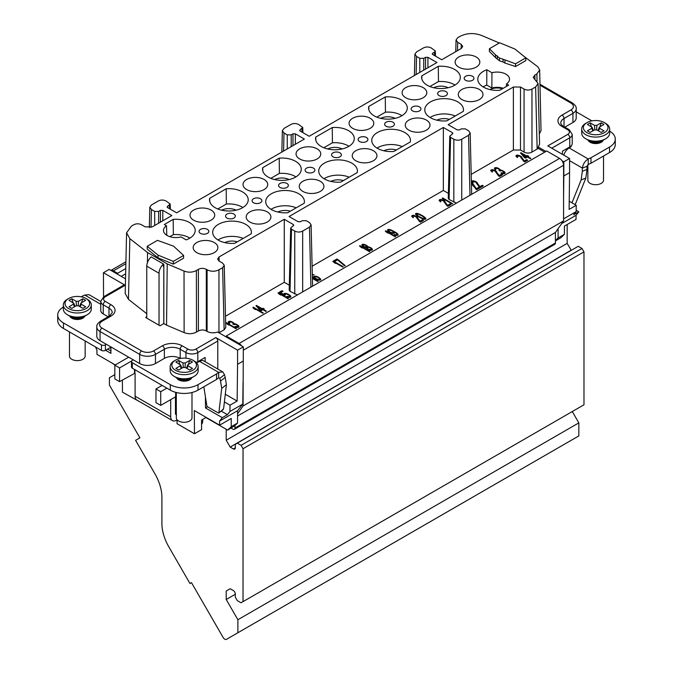 <?xml version="1.0" encoding="UTF-8"?>
<svg xmlns="http://www.w3.org/2000/svg" width="673" height="673" viewBox="0 0 673 673"><rect width="100%" height="100%" fill="white"/><g stroke="black" fill="none" stroke-linecap="round" stroke-linejoin="round"><path stroke-width="1.01" d="M254.537 308.495L262.748 313.231L263.244 312.945L253.351 307.233L252.855 307.519L253.83 308.655L255.521 309.63L254.537 308.495L254.537 309.067M218.961 269.789L218.961 332.782L224.126 329.82L225.758 327.49L224.26 265.347L222.62 267.677L218.961 269.789C215.007 271.732 211.044 271.732 207.091 269.789L206.317 269.343C203.675 268.031 201.042 268.031 198.4 269.343L196.381 270.512C192.503 272.506 188.381 272.683 184.023 271.051L167.224 263.909L147.555 252.552L147.421 262.63M225.489 316.243L284.275 282.298L289.314 285.209M520.498 87.019L524.065 89.072C526.698 90.384 529.34 90.384 531.973 89.072L535.632 86.96L538.089 83.469L539.561 144.207L538.173 146.983L538.19 148.363L531.973 152.081C529.34 153.394 526.698 153.394 524.065 152.081L520.498 150.029L520.498 87.019L513.381 87.019L448.159 124.673L457.186 129.881L459.558 129.881L461.333 128.854L465.295 128.854L468.543 130.722L470.175 132.968L468.543 135.298L461.745 139.218C459.104 140.531 456.471 140.531 453.829 139.218L450.582 137.342L449.766 136.182L452.365 134.028L452.365 132.657L443.347 127.449L289.087 216.513L298.114 221.72L300.486 221.72L302.27 220.694L306.223 220.694L309.471 222.561L311.111 224.807L309.471 227.138L302.673 231.058C300.04 232.37 297.399 232.37 294.757 231.058L291.518 229.182L290.694 228.021L289.197 290.156L290.013 291.325L297.382 294.934M312.112 266.23L443.347 190.459L448.386 193.37M449.766 136.182L448.26 198.316L449.084 199.486L456.454 203.095M471.184 174.391L513.381 150.029L520.498 150.029M538.19 148.363L544.726 152.132M236.425 328.424L226.532 322.72L226.044 323.006L228.702 325.109L227.726 323.974L235.937 328.71L236.425 328.424M238.755 325.867L235.971 324.075L234.347 323.797L231.47 321.568L229.552 321.223L228.231 321.98L229.594 323.629L229.569 322.182L231.184 321.972L233.077 323.065L232.934 324.125L233.775 324.613L235.483 324.361L237.325 325.236L237.762 326.439L235.18 326.472L234.768 326.708L235.483 327.028L238.242 327.381L239.016 326.691L238.755 325.867L238.755 326.784L237.964 326.085L237.611 327.44M255.984 305.71L260.956 310.867L262.933 309.723L265.877 311.422L266.373 311.136L263.429 309.437L264.253 308.957L262.992 308.234L262.167 308.705L256.48 305.424L255.984 305.71M288.414 298.417L278.521 292.705L278.025 292.991L280.691 295.094L279.707 293.958L287.918 298.703L288.414 298.417M285.226 295.153L285.049 294.286L286.084 293.924L288.683 294.858L289.752 296.423L286.547 296.574L288.641 297.306L290.803 297.037L290.786 296.07L287.245 293.739L284.486 293.386L284.014 294.639L280.641 292.696L283.039 291.308L281.979 290.702L279.177 292.326L284.654 295.481L285.226 295.153M312.407 278.471L317.681 281.516L318.178 281.23L312.39 277.89M312.373 277.066L318.489 280.077L320.155 280.086L320.769 279.488L319.069 277.554L316.798 276.435L314.249 276.208L313.635 276.805L313.988 277.57L312.356 276.536M312.314 274.744L314.064 274.853L312.306 274.214M343.23 266.769L333.337 261.057L332.841 261.343L335.507 263.446L334.523 262.31L342.734 267.055L343.23 266.769M338.014 259.568L336.963 258.962L333.993 260.678L335.053 261.284L337.518 259.854L344.711 265.911L345.207 265.625L338.014 259.568L338.014 260.274M369.914 251.357L360.021 245.653L359.525 245.939L362.192 248.043L361.208 246.907L369.418 251.643L369.914 251.357M366.179 247.681L367.416 249.161L369.267 250.036L371.185 250.381L372.506 249.624L371.016 247.807L367.828 246.73L364.875 244.551L362.326 244.316L362.015 245.468L363.916 247.041L366.179 247.681M395.665 236.492L385.772 230.78L385.284 231.066L387.942 233.178L386.967 232.042L395.169 236.778L395.665 236.492M394.176 234.675L395.976 235.34L397.979 235.163L397.962 234.196L396.473 232.866L390.836 229.804L387.673 229.686L387.69 230.646L390.012 232.463L393.36 233.447L394.395 233.094L394.252 231.966L396.405 233.396L397.045 234.238L396.515 234.793L394.176 234.675M419.464 221.535L420.516 222.149L423.485 220.433L422.434 219.827L420.12 221.156L416.326 216.302L413.062 215.267L411.657 216.083L413.02 217.724L413.432 217.488L412.793 216.639L413.323 216.092L415.83 216.588L419.464 221.535M418.253 216.647L422.997 219.011L424.924 219.356L425.908 218.784L423.115 216.025L418.362 213.669L416.444 213.316L415.451 213.888L418.253 216.647M446.897 205.694L447.949 206.308L450.918 204.592L449.867 203.986L447.562 205.315L443.768 200.461L440.495 199.427L439.099 200.243L440.462 201.883L440.874 201.648L440.226 200.798L440.765 200.251L443.271 200.747L446.897 205.694M452.567 203.641L442.674 197.929L442.186 198.215L444.845 200.318L443.869 199.183L452.071 203.927L452.567 203.641M471.411 183.838L476.703 189.71L479.664 187.994L478.612 187.388L476.307 188.718L473.742 184.856L471.394 183.292M479.277 187.01L480.329 187.616L483.298 185.899L482.247 185.294L479.933 186.623L476.139 181.769L472.875 180.743L471.47 181.55L472.833 183.191L473.245 182.955L472.606 182.105L473.136 181.559L475.643 182.055L479.277 187.01M498.542 175.88L499.593 176.494L502.563 174.778L501.511 174.172L499.198 175.502L495.404 170.648L492.14 169.613L490.735 170.429L492.098 172.069L492.51 171.834L491.87 170.984L492.4 170.437L494.907 170.934L498.542 175.88M504.885 172.221L502.108 170.42L500.476 170.151L497.599 167.922L495.681 167.569L494.361 168.334L495.723 169.975L495.698 168.536L497.322 168.326L499.215 169.419L499.063 170.479L499.904 170.959L501.612 170.706L503.463 171.581L503.9 172.793L501.318 172.826L500.905 173.062L501.621 173.382L504.371 173.735L505.154 173.037L504.885 172.221L504.885 173.129L504.102 172.431L503.74 173.794M523.72 161.343L524.772 161.957L527.741 160.241L526.69 159.636L524.376 160.965L520.582 156.111L517.318 155.076L515.913 155.884L517.276 157.532L517.688 157.297L517.049 156.447L517.579 155.9L520.086 156.397L523.72 161.343M520.49 153.007L525.453 158.155L527.43 157.019L530.374 158.719L530.871 158.433L527.926 156.733L528.751 156.254L527.489 155.522L526.665 156.001L520.978 152.721L520.49 153.007M260.266 309.799L257.675 306.686L261.671 308.991L260.266 309.799L260.266 310.472M317.101 276.99L318.994 278.084L319.599 279.194L317.892 279.446L315.2 278.084L314.771 277.36L315.385 276.763L317.101 276.99M370.84 249.607L368.459 249.288L367.138 247.857L368.131 247.285L370.604 248.051L371.286 249.111L370.84 250.339M363.378 244.922L365.675 245.3L366.751 246.873L364.118 246.688L362.932 245.426L363.378 244.922M392.275 230.915L393.461 232.177L392.393 232.791L390.214 232.109L388.607 230.603L389.675 229.989L392.275 230.915M418.875 216.529L416.587 214.451L418.076 214.073L422.493 216.142L424.781 218.229L423.283 218.599L418.875 216.529L418.875 217.009M524.763 157.095L522.172 153.974L526.168 156.287L524.763 157.095L524.763 157.76M231.117 428.137L232.942 429.189A2.801 1.615 -120 0 0 234.339 429.324L554.855 244.282A2.801 1.615 -120 0 0 555.435 242.995L555.435 232.463L563.57 220.904L563.57 165.28A5.611 3.239 -120 0 0 562.014 160.746A5.611 3.239 -120 0 0 559.6 158.407L546.728 150.979L226.212 336.029L226.212 336.971L217.657 332.033C213.879 333.261 210.355 333.059 207.091 331.41L206.317 330.965L206.317 269.343M125.767 268.561L117.565 273.297L117.565 274.239L125.531 278.841M226.212 336.971L243.315 346.839L237.577 350.153L215.814 337.585L195.826 349.127A5.594 3.23 180 0 1 187.918 349.127L182.181 345.813A13.99 8.076 0 0 0 162.395 345.813L153.486 350.953A8.396 4.846 180 0 1 141.616 350.953L102.052 328.104A8.396 4.846 180 0 1 102.052 321.257L110.952 316.117A13.99 8.076 0 0 0 110.952 304.692L105.215 301.378A5.594 3.23 180 0 1 105.215 296.81A2.801 1.615 60 0 0 103.81 296.675L123.798 285.133A2.801 1.615 -120 0 1 125.195 285.276L103.432 272.708L109.169 269.393L117.565 274.239M234.339 429.324A2.801 1.615 -120 0 0 234.919 428.045L234.919 425.588L237.577 423.031L237.577 413.744L243.054 405.954L243.315 346.839M117.565 273.297L113.401 270.891A5.611 3.239 -120 0 0 110.986 270.445M241.498 345.787A5.611 3.239 -120 0 0 239.083 343.457L226.212 336.029M243.054 382.55L242.785 404.078L237.577 410.698L237.577 413.744M234.919 425.588L227.684 430.114L205.921 417.546L201.564 420.061L201.564 429.66L194.48 433.749L194.304 410.547L219.625 425.168L231.243 418.463L231.243 426.69L237.577 423.031M226.212 429.265L226.212 440.226L230.166 447.082L233.329 448.908A2.801 1.615 -120 0 0 234.734 449.051A2.801 1.615 -120 0 0 235.314 447.772L235.314 444.298L237.3 443.154L241.069 445.324L243.029 448.723L243.029 601.637L241.052 602.781L237.291 600.61L235.314 597.178L235.314 593.981A2.801 1.615 -120 0 0 233.329 590.558L230.166 588.732L226.212 591.012L226.212 599.508L237.88 619.732L237.88 632.755L226.456 639.35A3.357 1.935 60 0 1 223.091 637.407L191.477 582.65L189.979 583.516L168.864 546.939A33.574 19.382 60 0 1 161.907 523.535L161.907 497.254A33.574 19.382 -120 0 0 154.95 473.859L135.601 440.335L139.9 437.854L109.43 385.091L109.43 377.746L114.822 374.634M147.555 252.552L129.839 238.654L126.574 232.791L125.203 293.495L128.467 299.367L146.764 313.719M167.224 263.909L166.551 325.135L163.833 323.57L160.014 325.782L145.654 317.488L146.764 316.848M166.551 325.135L184.124 332.605C188.482 334.245 192.604 334.06 196.491 332.067L196.381 270.512M198.4 269.343L198.4 330.965L196.491 332.067M198.4 330.965C201.042 329.652 203.675 329.652 206.317 330.965M237.577 350.153L237.577 364.32L243.315 361.006M237.577 364.32L237.132 401.074L230.006 405.18L229.93 411.497L242.785 404.078M207.57 406.77L205.509 407.964L222.275 417.639L219.6 421.079L237.577 410.698M222.275 417.639L227.432 414.669L221.232 411.085M229.93 411.497L227.432 414.669M219.625 425.168L219.6 421.079M231.243 426.69L227.684 430.114M115.024 365.069L111.945 362.999M115.276 364.926L96.962 354.351L96.929 350.254L95.558 346.974M103.549 296.827L103.432 272.708M217.791 369.023L217.791 341.018A2.801 1.615 -120 0 0 215.814 337.585M205.509 407.964L205.425 396.809M205.164 361.729L205.13 357.464L197.803 361.695A8.396 4.846 0 0 1 196.137 362.436M225.287 394.235L237.132 401.074M230.006 405.18L224.395 401.941M224.513 374.701L219.827 378.31A33.574 15.916 -127.6 0 0 220.551 381.036L221.703 388.338L218.876 412.759L223.293 409.361L222.527 409.605L223.293 409.361L223.73 407.687L226.389 384.729L225.236 377.427A33.574 15.916 52.4 0 1 224.513 374.701L222.78 371.9L218.658 372.362A33.574 19.382 0 0 0 216.571 373.936L198.005 384.653A19.584 11.306 180 0 1 170.303 384.653L132.32 362.722A2.801 1.615 180 0 1 131.496 361.578A2.801 1.615 180 0 1 132.32 360.434L133.304 359.862L100.067 340.673A11.189 6.461 180 0 1 96.794 336.105L96.794 326.969A11.189 6.461 180 0 0 100.067 331.537L100.067 340.673M177.041 419.666L177.066 423.696L194.48 433.749M196.297 362.596A5.039 2.911 0 0 0 198.796 361.805L199.587 361.351A8.396 4.846 120 0 1 203.784 360.93L222.78 371.9M153.486 350.953A2.801 1.615 60 0 1 155.471 354.377L155.471 363.521A11.189 6.461 180 0 1 139.639 363.521L133.304 359.862M155.471 363.521L164.372 358.381A11.189 6.461 180 0 1 180.196 358.381L180.356 358.473M191.797 377.662A7.832 4.526 180 0 1 186.328 381.002A7.832 4.526 180 0 1 178.614 379.85A7.832 4.526 180 0 1 176.519 377.662M63.329 307.056A19.584 11.306 180 0 0 57.727 314.972A19.584 11.306 180 0 0 63.464 322.964L101.455 344.896A2.801 1.615 180 0 0 105.409 344.896L106.401 344.332M100.773 304.297L84.756 295.052A33.574 19.382 0 0 1 82.03 296.263L81.113 296.785M103.238 313.946A8.396 4.846 180 0 1 100.773 310.514L100.773 301.378A8.396 4.846 180 0 0 103.238 304.802L103.238 313.946L108.151 316.781M84.958 315.974A7.832 4.526 180 0 1 79.49 319.322A7.832 4.526 180 0 1 71.775 318.169A7.832 4.526 180 0 1 69.681 315.974M57.727 314.972L57.727 320.457A19.584 11.306 0 0 0 63.464 328.449L101.455 350.381A2.801 1.615 0 0 0 105.409 350.381L111.146 347.066M84.756 295.052L89.029 294.681L100.773 301.462M110.894 347.218L110.936 353.359L105.594 350.28M122.368 380.018L122.461 392.174L139.866 401.806M110.919 350.768A1.119 0.53 52.4 0 1 110.397 350.683L107.646 349.094M110.591 347.394L110.91 349.38M163.833 323.57L163.833 264.733L163.657 264.11L162.757 264.716A8.396 4.846 -60 0 0 159.03 273.238L159.03 325.21M170.698 399.636L170.698 416.764A8.396 4.846 -60 0 0 172.439 420.608A8.396 4.846 -60 0 0 176.124 420.465L177.041 420.028M172.439 420.608L136.829 400.048A8.396 4.846 120 0 1 135.088 396.204L135.088 373.128L119.575 381.633L114.822 378.891L114.822 365.187L128.678 357.186M146.764 318.127L146.764 266.155A8.396 4.846 120 0 1 150.491 257.633L151.063 256.842L163.657 264.11M162.757 264.716L163.833 267.206M562.418 154.353L562.443 151.173L569.762 146.941A8.396 4.846 0 0 0 571.436 145.57A8.396 4.846 180 0 0 572.227 143.517L572.227 134.381A8.396 4.846 180 0 1 569.762 137.805L551.759 148.203M564.849 127.163L572.933 122.503L572.933 113.358A2.801 1.615 -120 0 0 570.948 109.935A8.396 4.846 180 0 0 570.948 103.078L539.998 85.21M570.948 103.078A2.801 1.615 -60 0 1 572.353 102.944C575.264 105.038 576.542 106.982 576.206 108.79L576.206 117.926A11.189 6.461 180 0 1 572.933 122.503M591.887 120.879L576.206 111.827M609.671 131.151A19.584 11.306 180 0 1 615.273 139.059A19.584 11.306 180 0 1 609.536 147.059L590.97 157.776A33.574 19.382 0 0 0 588.244 158.979C584.988 161.007 583.037 164.044 582.389 168.082A33.574 22.318 -111 0 0 582.305 171.27L581.152 179.91L571.966 202.817M571.436 145.57A5.039 2.911 0 0 1 569.964 147.513L569.173 147.967A8.396 4.846 120 0 0 563.764 155.127M603.319 140.068A7.832 4.526 180 0 1 597.851 143.408A7.832 4.526 180 0 1 590.145 142.264A7.832 4.526 180 0 1 588.042 140.068M569.762 146.941L569.762 137.805A2.801 1.615 -120 0 0 567.785 134.381L547.805 145.915L569.568 158.483L569.568 172.641L563.831 175.956L563.57 197.5M562.014 160.746L563.831 161.789L569.568 158.483M538.173 146.983L545.912 151.45M541.016 130.503L539.317 134.036M563.831 161.789L563.831 175.956M555.435 240.884L560.861 237.754L564.42 234.33L558.094 237.981L558.094 228.694M558.094 237.981L555.435 240.539M499.324 42.996L481.708 35.509C474.019 32.649 466.742 32.969 459.886 36.46L457.682 37.73L456.05 39.968L457.682 42.298L461.266 44.368L462.738 46.462L461.266 48.481L441.749 59.746L432.731 54.538L432.731 53.167L434.506 52.141L434.59 55.615M126.574 232.791L131.487 226.061L133.691 224.79C136.325 223.478 138.966 223.478 141.599 224.79L145.183 226.86L152.3 226.86L171.817 215.587L162.79 210.38L160.418 210.38L160.418 222.166M170.336 209.177L170.21 204.037L166.147 201.042C163.505 199.73 160.872 199.73 158.231 201.042L151.433 204.971L149.801 207.208L151.433 209.539L154.681 211.406L158.643 211.406L160.418 210.38M170.21 204.037L167.611 206.232L167.611 207.604L176.629 212.811L304.373 139.059L295.354 133.851L292.982 133.851L292.982 145.637M167.114 206.939L167.611 207.604M302.892 132.64L302.766 127.508L298.703 124.513C296.07 123.201 293.428 123.201 290.786 124.513L283.998 128.434L282.357 130.671L283.998 133.002L287.245 134.878L291.199 134.878L292.982 133.851M302.766 127.508L300.166 129.696L300.166 131.067L309.193 136.274L436.937 62.522L427.91 57.314L425.538 57.314L425.538 69.1M299.678 130.402L300.166 131.067M435.456 56.111L435.33 50.971L431.267 47.976C428.625 46.664 425.984 46.664 423.351 47.976L416.553 51.905L414.913 54.143L416.553 56.473L419.801 58.341L423.754 58.341L425.538 57.314M435.33 50.971L434.506 52.141M432.234 53.874L432.731 54.538M538.089 83.469L533.218 77.42L534.858 75.09L536.877 73.929L539.662 69.975L537.811 66.787L523.392 55.909M452.365 134.028L452.862 133.355M290.694 228.021L293.79 225.203M293.293 225.867L293.293 224.496L284.275 219.289L219.053 256.943L217.581 259.038L219.053 261.057L222.62 263.109L224.26 265.347M472.539 76.285A4.896 2.827 0 0 0 467.197 75.67A4.896 2.827 0 0 0 464.177 78.287A4.896 2.827 0 0 0 465.607 80.28A4.896 2.827 0 0 0 470.949 80.895A4.896 2.827 0 0 0 473.969 78.287A4.896 2.827 0 0 0 472.539 76.285M287.716 212.718L304.221 203.196A19.349 11.172 0 0 0 304.406 201.799A19.349 11.172 0 0 0 285.058 190.484A19.349 11.172 0 0 0 265.709 201.799A19.349 11.172 0 0 0 287.716 212.718M405.718 87.641A12.358 7.134 0 0 0 402.101 92.773A12.358 7.134 0 0 0 409.798 99.293A12.358 7.134 0 0 0 423.191 97.728A12.358 7.134 0 0 0 426.808 92.773A12.358 7.134 0 0 0 419.254 86.11A12.358 7.134 0 0 0 405.718 87.641M352.694 118.255A12.358 7.134 0 0 0 349.077 123.386A12.358 7.134 0 0 0 356.774 129.906A12.358 7.134 0 0 0 370.167 128.341A12.358 7.134 0 0 0 373.784 123.386A12.358 7.134 0 0 0 366.23 116.723A12.358 7.134 0 0 0 352.694 118.255M299.67 148.868A12.358 7.134 0 0 0 296.053 153.999A12.358 7.134 0 0 0 303.75 160.519A12.358 7.134 0 0 0 317.143 158.954A12.358 7.134 0 0 0 320.76 153.999A12.358 7.134 0 0 0 313.206 147.337A12.358 7.134 0 0 0 299.67 148.868M313.458 168.124A4.896 2.827 0 0 0 308.125 167.518A4.896 2.827 0 0 0 305.096 170.126A4.896 2.827 0 0 0 306.535 172.128A4.896 2.827 0 0 0 311.868 172.742A4.896 2.827 0 0 0 314.888 170.126A4.896 2.827 0 0 0 313.458 168.124M280.01 187.439A4.896 2.827 0 0 0 285.344 188.053A4.896 2.827 0 0 0 288.364 185.437A4.896 2.827 0 0 0 286.934 183.443A4.896 2.827 0 0 0 281.6 182.829A4.896 2.827 0 0 0 278.572 185.437A4.896 2.827 0 0 0 280.01 187.439M262.731 167.678A19.349 11.172 0 0 0 262.554 169.352A19.349 11.172 0 0 0 281.903 180.381A19.349 11.172 0 0 0 301.243 169.352A19.349 11.172 0 0 0 279.236 158.147L262.731 167.678L262.815 171.043M320.306 181.306A12.358 7.134 0 0 0 306.77 179.775A12.358 7.134 0 0 0 299.216 186.438A12.358 7.134 0 0 0 302.833 191.393A12.358 7.134 0 0 0 316.226 192.958A12.358 7.134 0 0 0 323.923 186.438A12.358 7.134 0 0 0 320.306 181.306M373.33 150.693A12.358 7.134 0 0 0 359.794 149.162A12.358 7.134 0 0 0 352.24 155.825A12.358 7.134 0 0 0 355.857 160.78A12.358 7.134 0 0 0 369.25 162.344A12.358 7.134 0 0 0 376.947 155.825A12.358 7.134 0 0 0 373.33 150.693M315.755 137.065A19.349 11.172 0 0 0 315.578 138.739A19.349 11.172 0 0 0 334.927 149.768A19.349 11.172 0 0 0 354.267 138.739A19.349 11.172 0 0 0 332.26 127.534L315.755 137.065L315.839 140.43M333.034 156.826A4.896 2.827 0 0 0 338.368 157.44A4.896 2.827 0 0 0 341.388 154.824A4.896 2.827 0 0 0 339.958 152.83A4.896 2.827 0 0 0 334.616 152.216A4.896 2.827 0 0 0 331.596 154.824A4.896 2.827 0 0 0 333.034 156.826M366.482 137.511A4.896 2.827 0 0 0 361.149 136.905A4.896 2.827 0 0 0 358.12 139.513A4.896 2.827 0 0 0 359.559 141.515A4.896 2.827 0 0 0 364.892 142.129A4.896 2.827 0 0 0 367.912 139.513A4.896 2.827 0 0 0 366.482 137.511M357.245 172.582A19.349 11.172 0 0 0 357.43 171.186A19.349 11.172 0 0 0 338.082 159.871A19.349 11.172 0 0 0 318.733 171.186A19.349 11.172 0 0 0 340.74 182.105L357.245 172.582M426.354 120.08A12.358 7.134 0 0 0 412.818 118.549A12.358 7.134 0 0 0 405.264 125.212A12.358 7.134 0 0 0 408.881 130.167A12.358 7.134 0 0 0 422.274 131.731A12.358 7.134 0 0 0 429.971 125.212A12.358 7.134 0 0 0 426.354 120.08M368.779 106.452A19.349 11.172 0 0 0 368.602 108.126A19.349 11.172 0 0 0 387.951 119.155A19.349 11.172 0 0 0 407.291 108.126A19.349 11.172 0 0 0 385.284 96.92L368.779 106.452L368.863 109.817M386.058 126.213A4.896 2.827 0 0 0 391.392 126.827A4.896 2.827 0 0 0 394.412 124.219A4.896 2.827 0 0 0 392.982 122.217A4.896 2.827 0 0 0 387.64 121.603A4.896 2.827 0 0 0 384.62 124.219A4.896 2.827 0 0 0 386.058 126.213M419.506 106.898A4.896 2.827 0 0 0 414.164 106.292A4.896 2.827 0 0 0 411.144 108.9A4.896 2.827 0 0 0 412.583 110.902A4.896 2.827 0 0 0 417.916 111.516A4.896 2.827 0 0 0 420.936 108.9A4.896 2.827 0 0 0 419.506 106.898M410.269 141.969A19.349 11.172 0 0 0 410.454 140.573A19.349 11.172 0 0 0 391.106 129.258A19.349 11.172 0 0 0 371.757 140.573A19.349 11.172 0 0 0 393.764 151.492L410.269 141.969M439.082 95.6A4.896 2.827 0 0 0 444.416 96.214A4.896 2.827 0 0 0 447.436 93.606A4.896 2.827 0 0 0 446.006 91.604A4.896 2.827 0 0 0 440.664 90.99A4.896 2.827 0 0 0 437.643 93.606A4.896 2.827 0 0 0 439.082 95.6M463.293 111.356A19.349 11.172 0 0 0 463.478 109.96A19.349 11.172 0 0 0 444.13 98.645A19.349 11.172 0 0 0 424.781 109.96A19.349 11.172 0 0 0 446.788 120.879L463.293 111.356M267.282 211.919A12.358 7.134 0 0 0 253.746 210.388A12.358 7.134 0 0 0 246.192 217.051A12.358 7.134 0 0 0 249.809 222.006A12.358 7.134 0 0 0 263.202 223.571A12.358 7.134 0 0 0 270.899 217.051A12.358 7.134 0 0 0 267.282 211.919M209.707 198.291A19.349 11.172 0 0 0 209.53 199.965A19.349 11.172 0 0 0 221.577 210.169A19.349 11.172 0 0 0 242.549 207.73A19.349 11.172 0 0 0 248.211 199.974A19.349 11.172 0 0 0 226.204 188.768L209.707 198.291L209.791 201.656M200.461 233.363A4.896 2.827 0 0 0 205.803 233.977A4.896 2.827 0 0 0 208.823 231.361A4.896 2.827 0 0 0 207.393 229.367A4.896 2.827 0 0 0 202.051 228.753A4.896 2.827 0 0 0 199.031 231.361A4.896 2.827 0 0 0 200.461 233.363M166.509 225.775A12.358 7.134 0 0 0 163.497 230.528A12.358 7.134 0 0 0 181.054 236.913L186.194 239.882A19.349 11.172 0 0 0 195.195 230.578A19.349 11.172 0 0 0 173.188 219.381L164.313 224.504L166.509 225.775L166.786 235.289M214.258 242.532A12.358 7.134 0 0 0 200.722 241.001A12.358 7.134 0 0 0 193.168 247.664A12.358 7.134 0 0 0 196.785 252.619A12.358 7.134 0 0 0 210.178 254.184A12.358 7.134 0 0 0 217.875 247.664A12.358 7.134 0 0 0 214.258 242.532M211.095 210.094A12.358 7.134 0 0 0 197.559 208.563A12.358 7.134 0 0 0 190.005 215.225A12.358 7.134 0 0 0 193.622 220.18A12.358 7.134 0 0 0 207.015 221.745A12.358 7.134 0 0 0 214.712 215.225A12.358 7.134 0 0 0 211.095 210.094M251.197 233.809L234.692 243.332A19.349 11.172 0 0 1 212.685 232.412A19.349 11.172 0 0 1 232.034 221.097A19.349 11.172 0 0 1 251.382 232.412A19.349 11.172 0 0 1 251.197 233.809M226.986 218.052A4.896 2.827 0 0 0 232.32 218.666A4.896 2.827 0 0 0 235.34 216.05A4.896 2.827 0 0 0 233.91 214.056A4.896 2.827 0 0 0 228.576 213.442A4.896 2.827 0 0 0 225.548 216.05A4.896 2.827 0 0 0 226.986 218.052M260.434 198.737A4.896 2.827 0 0 0 255.101 198.131A4.896 2.827 0 0 0 252.072 200.739A4.896 2.827 0 0 0 253.511 202.741A4.896 2.827 0 0 0 258.844 203.355A4.896 2.827 0 0 0 261.864 200.739A4.896 2.827 0 0 0 260.434 198.737M246.646 179.481A12.358 7.134 0 0 0 243.029 184.612A12.358 7.134 0 0 0 250.726 191.132A12.358 7.134 0 0 0 264.119 189.567A12.358 7.134 0 0 0 267.736 184.612A12.358 7.134 0 0 0 260.182 177.95A12.358 7.134 0 0 0 246.646 179.481M421.803 75.839A19.349 11.172 0 0 0 421.626 77.513A19.349 11.172 0 0 0 440.975 88.542A19.349 11.172 0 0 0 460.315 77.513A19.349 11.172 0 0 0 438.308 66.307L421.803 75.839L421.887 79.204M479.378 99.554A12.358 7.134 0 0 0 482.995 94.599A12.358 7.134 0 0 0 475.441 87.936A12.358 7.134 0 0 0 461.905 89.467A12.358 7.134 0 0 0 458.288 94.599A12.358 7.134 0 0 0 465.985 101.118A12.358 7.134 0 0 0 479.378 99.554M506.491 83.873L508.687 85.143L499.812 90.275A19.349 11.172 0 0 1 477.805 79.347A19.349 11.172 0 0 1 486.806 69.765L491.946 72.734A12.358 7.134 0 0 1 509.503 79.296A12.358 7.134 0 0 1 506.491 83.873L506.416 86.455M476.215 57.028A12.358 7.134 0 0 0 462.679 55.497A12.358 7.134 0 0 0 455.125 62.16A12.358 7.134 0 0 0 458.742 67.115A12.358 7.134 0 0 0 472.135 68.68A12.358 7.134 0 0 0 479.832 62.16A12.358 7.134 0 0 0 476.215 57.028M503.076 59.216L499.442 58.013L495.471 54.824L495.53 57.626L489.406 51.468L489.406 48.725L499.686 42.786L514.963 49.053L525.806 57.87L515.526 63.8L503.076 59.216L503.059 61.966L504.859 63.01L504.96 60.301M495.53 57.626L499.425 60.763L503.059 61.966M525.806 57.87L525.806 60.612L515.526 66.543L504.859 63.01M183.594 258.18L173.314 264.119L173.314 261.376L183.594 255.437L183.594 258.18M173.314 261.376L158.037 255.117L147.194 246.301L147.194 249.035L158.037 257.86L173.314 264.119M121.241 276.359L125.649 273.818M502.42 88.769A10.911 6.301 0 0 0 489.919 89.568M483.096 86.884A19.029 10.987 180 0 1 486.756 85.084L491.879 88.037A12.03 6.949 180 0 1 503.244 88.289M491.879 88.037L491.946 72.734M486.806 69.765L486.756 85.084M448.193 87.734A10.911 6.301 0 0 0 433.74 87.734M429.87 86.523L438.46 81.568A19.029 10.987 180 0 1 454.426 84.689A19.029 10.987 180 0 1 455.032 85.05M438.308 66.307L438.46 81.568M449.396 119.382A10.911 6.301 0 0 0 436.895 120.181M430.072 117.497A19.029 10.987 180 0 1 441.623 114.006A19.029 10.987 180 0 1 455.268 115.992M395.169 118.347A10.911 6.301 0 0 0 380.716 118.347M376.846 117.136L385.436 112.172A19.029 10.987 180 0 1 401.402 115.302A19.029 10.987 180 0 1 402.008 115.663M385.436 112.181L385.284 96.92M396.372 149.995A10.911 6.301 0 0 0 383.871 150.794M377.048 148.11A19.029 10.987 180 0 1 388.599 144.619A19.029 10.987 180 0 1 402.244 146.605M342.145 148.96A10.911 6.301 0 0 0 327.692 148.96M323.822 147.749L332.412 142.785A19.029 10.987 180 0 1 348.378 145.915A19.029 10.987 180 0 1 348.984 146.277M332.412 142.794L332.26 127.534M343.348 180.608A10.911 6.301 0 0 0 330.847 181.407M324.024 178.724A19.029 10.987 180 0 1 335.575 175.232A19.029 10.987 180 0 1 349.22 177.218M289.121 179.573A10.911 6.301 0 0 0 274.668 179.573M270.798 178.362L279.388 173.398A19.029 10.987 180 0 1 295.354 176.528A19.029 10.987 180 0 1 295.96 176.89M279.388 173.407L279.236 158.147M290.324 211.221A10.911 6.301 0 0 0 277.823 212.02M271 209.337A19.029 10.987 180 0 1 296.196 207.831M236.097 210.186A10.911 6.301 0 0 0 221.644 210.186M217.774 208.975L226.355 204.02A19.029 10.987 180 0 1 242.314 207.141A19.029 10.987 180 0 1 242.919 207.511M226.355 204.02L226.204 188.768M237.3 241.834A10.911 6.301 0 0 0 224.799 242.633M217.976 239.95A19.029 10.987 180 0 1 243.172 238.444M169.815 236.669L173.34 234.633A19.029 10.987 180 0 1 189.298 237.754A19.029 10.987 180 0 1 189.904 238.116M173.34 234.633L173.188 219.381M227.726 324.319L226.624 323.688M233.338 323.41L233.329 324.352M229.367 323.469L229.367 322.544M229.636 322.14L228.467 322.603M234.179 324.403L233.338 323.528M254.537 308.84L253.443 308.2M263.463 309.42L261.671 309.336M257.675 307.031L256.539 306.375M259.871 310.236L257.675 307.595L257.675 306.686M261.671 308.991L261.671 309.908L260.485 310.589M279.707 294.303L278.614 293.672M282.239 291.771L279.968 292.78M285.192 294.194L283.998 294.589L283.998 293.672M290.803 297.037L289.861 296.095M289.87 296.112L289.6 297.424M320.567 279.85L319.625 278.916L319.448 280.195M314.956 277.015L313.879 277.335M314.905 278.563L314.771 277.36M334.523 262.655L333.429 262.024M337.223 260.022L334.784 261.132M361.208 247.252L360.114 246.621M363.05 245.123L361.998 245.418L361.998 244.509M367.719 247.336L366.777 246.385M372.304 249.977L371.244 248.909M371.286 249.111L371.101 250.373M367.18 248.976L367.138 247.857M362.983 246.444L362.932 245.426M366.869 246.554L366.272 247.992M386.967 232.378L385.865 231.748M397.045 234.238L396.935 235.457M394.361 233.119L394.252 231.966M388.792 230.259L387.673 230.603L387.673 229.686M394.252 232.404L393.335 231.891M397.979 235.163L397.036 234.221M388.615 231.537L388.607 230.603M393.461 232.177L393.276 233.438M412.801 217.564L412.793 216.639M413.146 216.193L411.893 216.706M419.96 221.821L416.738 217.497M422.694 220.887L420.255 221.997M416.688 214.266L415.67 214.494M425.689 218.187L425.689 219.095L424.713 218.077M424.781 218.229L424.671 219.331M416.654 215.511L416.587 214.451M440.235 201.723L440.226 200.798M440.588 200.352L439.326 200.865M447.394 205.98L444.172 201.664M450.128 205.046L447.688 206.157M443.869 199.528L442.767 198.897M476.139 189.382L472.917 185.067M478.873 188.448L476.442 189.559M472.614 183.039L472.606 182.105M472.959 181.66L471.706 182.173M479.773 187.296L476.543 182.972M482.507 186.354L480.068 187.464M491.879 171.909L491.87 170.984M492.224 170.538L490.97 171.051M499.038 176.166L495.808 171.851M501.772 175.232L499.332 176.343M499.467 170.673L499.467 169.756M495.505 169.823L495.496 168.889M495.774 168.494L494.596 168.957M500.308 170.757L499.467 169.882M517.057 157.373L517.049 156.447M517.402 156.001L516.149 156.515M524.217 161.629L520.995 157.305M526.951 160.696L524.511 161.806M527.96 156.708L526.168 156.632M522.172 154.319L521.045 153.671M524.368 157.532L522.172 154.891L522.172 153.974M526.168 156.287L526.168 157.204L524.982 157.886M226.532 322.72L226.532 323.578M227.726 323.974L227.726 324.546M238.292 325.412L238.292 326.321M238.932 326.254L238.932 326.927M235.18 326.472L235.18 326.893M235.685 326.666L235.685 327.095M236.273 326.817L236.273 327.297M236.652 326.842L236.652 327.356M237.275 326.725L237.275 327.423M237.762 326.439L237.762 327.356M229.535 322.931L229.535 323.587M228.593 321.526L228.593 322.443M228.761 321.433L228.761 322.342M229.552 321.223L229.552 322.131M230.301 321.273L230.301 321.913M231.47 321.568L231.47 322.073M232.395 322.005L232.395 322.485M232.816 322.249L232.816 322.838M233.573 322.788L233.573 323.696M234.044 323.242L234.044 324.159M234.347 323.797L234.347 324.369M235.18 323.806L235.18 324.31M235.971 324.075L235.971 324.554M236.896 324.512L236.896 324.983M237.737 325L237.737 325.623M253.351 307.233L253.351 308.099M256.48 305.424L256.48 306.299M262.167 308.705L262.167 309.622M262.992 308.234L262.992 309.143M263.429 309.437L263.429 310.009M278.521 292.705L278.521 293.563M279.707 293.958L279.707 294.53M284.931 294.597L284.931 295.321M281.979 290.702L281.979 291.619M280.641 292.696L280.641 293.167M284.014 294.639L284.014 295.111M284.486 293.386L284.486 294.303M285.108 293.277L285.108 294.185M286.151 293.403L286.151 293.941M287.245 293.739L287.245 294.194M288.465 294.252L288.465 294.732M289.306 294.74L289.306 295.346M290.189 295.447L290.189 296.356M290.786 296.07L290.786 296.986M287.043 296.288L287.043 296.768M288.044 296.684L288.044 297.121M288.717 296.785L288.717 297.323M289.255 296.709L289.255 297.382M289.752 296.423L289.752 297.34M316.798 276.435L316.798 276.914M315.923 276.216L315.923 276.754M318.018 276.948L318.018 277.427M319.069 277.554L319.069 278.159M319.953 278.26L319.953 279.177M320.55 278.891L320.55 279.8M313.349 274.542L313.349 274.996M312.381 276.553L312.381 277.074M313.568 277.335L313.568 277.806M313.988 277.57L313.988 278.05M313.837 276.443L313.837 277.251M314.249 276.208L314.249 277.116M314.871 276.09L314.871 276.998M314.947 277.747L314.947 278.588M315.2 278.084L315.2 278.715M315.755 278.496L315.755 279.001M316.386 278.866L316.386 279.303M317.101 279.177L317.101 279.606M317.892 279.446L317.892 279.892M318.565 279.547L318.565 280.086M319.019 279.531L319.019 280.145M319.599 279.194L319.599 280.111M333.337 261.057L333.337 261.915M334.523 262.31L334.523 262.882M336.963 258.962L336.963 259.871M360.021 245.653L360.021 246.511M361.208 246.907L361.208 247.479M362.326 244.316L362.326 245.233M362.949 244.198L362.949 245.115M363.992 244.324L363.992 244.871M364.875 244.551L364.875 245.031M366.087 245.065L366.087 245.536M366.726 245.426L366.726 246.293M367.399 246.007L367.399 246.924M367.786 246.511L367.786 247.328M367.828 246.73L367.828 247.328M368.207 246.755L368.207 247.294M369.166 246.932L369.166 247.428M370.386 247.445L370.386 247.916M371.016 247.807L371.016 248.48M371.9 248.514L371.9 249.422M372.287 249.018L372.287 249.935M370.301 249.683L370.301 250.272M371.168 249.422L371.168 250.331M367.231 248.295L367.231 249.01M367.828 248.917L367.828 249.397M369.544 249.624L369.544 250.104M363.235 245.981L363.235 246.638M363.698 246.444L363.698 246.915M364.118 246.688L364.118 247.126M364.917 246.957L364.917 247.428M365.876 247.126L365.876 247.664M366.415 247.058L366.415 247.975M366.751 246.873L366.751 247.782M385.772 230.78L385.772 231.638M386.967 232.042L386.967 232.606M394.588 234.44L394.588 234.86M395.388 234.709L395.388 235.155M396.052 234.81L396.052 235.348M396.515 234.793L396.515 235.407M397.003 234.507L397.003 235.415M388.085 229.451L388.085 230.359M388.708 229.333L388.708 230.242M389.751 229.459L389.751 229.998M390.836 229.804L390.836 230.25M392.056 230.317L392.056 230.789M393.612 231.117L393.612 232.034M395.085 231.966L395.085 232.479M396.473 232.866L396.473 233.464M397.364 233.565L397.364 234.482M397.962 234.196L397.962 235.113M388.775 230.99L388.775 231.672M389.246 231.453L389.246 232.025M389.793 231.865L389.793 232.336M390.214 232.109L390.214 232.547M390.929 232.421L390.929 232.85M391.728 232.69L391.728 233.136M392.393 232.791L392.393 233.329M392.847 232.774L392.847 233.388M393.427 232.437L393.427 233.354M412.97 217.026L412.97 217.682M412.027 215.621L412.027 216.538M412.356 215.436L412.356 216.344M413.062 215.267L413.062 216.184M413.811 215.326L413.811 215.999M414.98 215.621L414.98 216.201M415.906 216.058L415.906 216.647M416.326 216.302L416.326 217.009M417.083 216.832L417.083 217.749M417.554 217.295L417.554 218.203M420.12 221.156L420.12 221.922M422.434 219.827L422.434 220.736M415.737 213.484L415.737 214.401M416.444 213.316L416.444 214.233M417.487 213.442L417.487 213.989M418.362 213.669L418.362 214.174M419.372 214.056L419.372 214.51M420.087 214.376L420.087 214.822M421.222 214.931L421.222 215.41M423.115 216.025L423.115 216.555M424.083 216.681L424.083 217.329M424.629 217.093L424.629 217.901M425.311 217.673L425.311 218.59M417.689 215.755L417.689 216.269M420.347 217.379L420.347 217.842M421.693 218.06L421.693 218.481M423.283 218.599L423.283 219.078M423.956 218.7L423.956 219.238M424.579 218.59L424.579 219.314M416.764 214.838L416.764 215.604M440.403 201.185L440.403 201.841M439.461 199.788L439.461 200.697M439.789 199.595L439.789 200.512M440.495 199.427L440.495 200.344M441.244 199.486L441.244 200.159M442.422 199.78L442.422 200.361M443.347 200.218L443.347 200.806M443.768 200.461L443.768 201.168M444.525 200.991L444.525 201.908M444.988 201.454L444.988 202.371M447.562 205.315L447.562 206.081M449.867 203.986L449.867 204.895M442.674 197.929L442.674 198.787M443.869 199.183L443.869 199.755M472.093 183.62L472.093 184.209M472.513 183.864L472.513 184.57M473.27 184.394L473.27 185.311M473.742 184.856L473.742 185.773M476.307 188.718L476.307 189.483M478.612 187.388L478.612 188.297M472.774 182.492L472.774 183.157M471.84 181.096L471.84 182.004M472.168 180.902L472.168 181.819M472.875 180.743L472.875 181.651M473.624 180.793L473.624 181.466M474.793 181.087L474.793 181.668M475.718 181.525L475.718 182.114M476.139 181.769L476.139 182.476M476.896 182.299L476.896 183.216M477.367 182.762L477.367 183.679M479.933 186.623L479.933 187.388M482.247 185.294L482.247 186.211M492.039 171.371L492.039 172.027M491.105 169.975L491.105 170.883M491.433 169.781L491.433 170.698M492.14 169.613L492.14 170.53M492.888 169.672L492.888 170.345M494.058 169.966L494.058 170.547M494.983 170.404L494.983 170.992M495.404 170.648L495.404 171.354M496.161 171.178L496.161 172.095M496.632 171.64L496.632 172.557M499.198 175.502L499.198 176.267M501.511 174.172L501.511 175.081M504.422 171.758L504.422 172.675M505.061 172.608L505.061 173.281M501.318 172.826L501.318 173.247M501.822 173.02L501.822 173.449M502.403 173.163L502.403 173.642M502.781 173.188L502.781 173.701M503.404 173.079L503.404 173.769M503.9 172.793L503.9 173.701M495.673 169.276L495.673 169.941M494.731 167.88L494.731 168.788M494.891 167.779L494.891 168.696M495.681 167.569L495.681 168.486M496.43 167.619L496.43 168.267M497.599 167.922L497.599 168.418M498.525 168.359L498.525 168.83M498.945 168.603L498.945 169.192M499.711 169.133L499.711 170.05M500.174 169.596L500.174 170.505M500.476 170.151L500.476 170.715M501.309 170.151L501.309 170.664M502.108 170.42L502.108 170.9M503.034 170.858L503.034 171.337M503.875 171.346L503.875 171.977M517.226 156.834L517.226 157.49M516.284 155.429L516.284 156.346M516.612 155.244L516.612 156.153M517.318 155.076L517.318 155.993M518.067 155.135L518.067 155.808M519.236 155.429L519.236 156.01M520.162 155.867L520.162 156.456M520.582 156.111L520.582 156.817M521.339 156.641L521.339 157.558M521.811 157.103L521.811 158.012M524.376 160.965L524.376 161.73M526.69 159.636L526.69 160.544M520.978 152.721L520.978 153.595M526.665 156.001L526.665 156.918M527.489 155.522L527.489 156.439M527.926 156.733L527.926 157.305M567.709 148.136A5.039 2.911 180 0 1 568.609 148.329M569.173 147.967L588.244 158.979L588.244 164.464A33.574 19.382 180 0 1 590.97 163.261L609.536 152.544A19.584 11.306 0 0 0 615.273 144.544L615.273 139.059M588.244 164.464L587.066 166.281L582.389 168.082L569.568 160.679M575.179 204.668L585.83 178.109L586.991 169.47A33.574 22.318 69 0 1 587.066 166.281M564.42 234.33L564.42 226.103L576.038 219.398L576.071 215.267L578.83 211.793L573.674 214.763L576.164 211.6L576.239 205.282L569.215 201.227M578.83 211.793L576.181 210.262M567.162 224.521L567.162 243.382L571.284 250.331M226.212 440.226L567.162 243.382M576.071 215.267L561.694 223.571M576.164 211.6L563.57 218.876M576.239 205.282L569.122 209.396L569.568 172.641M226.456 639.35L567.406 442.506A3.357 1.935 60 0 1 567.389 442.514M572.286 411.54L578.839 422.88L578.839 435.902L237.88 632.755M237.3 443.154L578.25 246.301L582.019 248.48L583.979 251.87L583.979 404.793L243.029 601.637M237.88 619.732L578.839 422.88M226.212 599.508L235.314 594.259M226.212 591.012L230.166 588.732M243.029 448.723L583.979 251.87M241.069 445.324L582.019 248.48M230.166 447.082L571.116 250.238M555.435 232.463L237.577 415.981M563.57 220.904L243.054 405.954M590.97 157.776L590.97 163.261M586.991 169.47L582.305 171.27M585.83 178.109L581.152 179.91M603.008 140.203A7.832 4.526 180 0 1 590.145 141.801A7.832 4.526 180 0 1 588.353 140.203M603.521 156.01L603.521 180.187A7.832 4.526 180 0 1 598.684 184.36A7.832 4.526 180 0 1 590.145 183.384A7.832 4.526 180 0 1 587.849 180.187L587.849 164.692M601.14 140.867A6.713 3.878 180 0 1 600.434 141.347A6.713 3.878 180 0 1 590.229 140.867M581.691 129.006L581.691 133.119A13.99 8.076 0 0 0 585.788 138.831L586.974 139.521A12.307 7.109 0 0 0 604.388 139.521L604.388 139.521A12.307 7.109 0 0 0 604.396 139.513L605.574 138.831A13.99 8.076 0 0 0 609.671 133.119L609.671 129.006A13.99 8.076 180 0 1 605.574 134.718A13.99 8.076 180 0 1 590.33 136.468A13.99 8.076 180 0 1 581.691 129.006A13.99 8.076 180 0 1 585.788 123.302L586.982 122.612A12.307 7.109 180 0 1 586.982 122.612A12.307 7.109 180 0 1 604.388 122.612A12.307 7.109 180 0 1 604.388 132.665A12.307 7.109 180 0 1 586.982 132.665A12.307 7.109 180 0 1 586.974 122.612L585.788 123.302M585.788 138.831A13.99 8.076 0 0 0 605.574 138.831L604.388 139.521M604.388 122.612L605.574 123.302A13.99 8.076 180 0 1 609.671 129.006M598.49 130.856L599.643 128.324L603.992 130.84L601.225 132.438L596.867 129.923L594.495 129.923L590.145 132.438L587.378 130.84L591.727 128.324L592.879 130.856M599.643 128.324L599.643 126.953L599.172 127.449M596.564 129.78L596.867 125.355L601.225 122.839L603.992 124.438L599.643 126.953M596.867 125.355L594.495 125.355L594.806 129.78M592.19 127.449L587.378 124.438L590.145 122.839L594.495 125.355M591.727 126.953L591.727 128.324M591.416 126.776L590.145 122.839M593.233 130.108L593.704 130.377M599.954 126.776L601.225 122.839M597.666 130.377L598.137 130.108M443.347 127.449L443.347 190.459M284.275 219.289L284.275 282.298M515.526 66.543L515.526 63.8M499.442 58.013L499.425 60.763M497.355 55.909L497.33 58.66M495.471 54.824L489.406 48.725M158.037 257.86L158.037 255.117M183.594 255.437L173.558 246.158L157.474 240.362L147.194 246.301M175.451 396.893L175.451 414.03L176.536 414.761L175.451 414.03M198.224 362.091A30.781 17.767 -120 0 0 198.291 361.409M163.833 270.033A1.683 0.967 120 0 0 163.775 270.496L163.775 323.612M131.496 361.578L131.496 367.063A2.801 1.615 0 0 0 132.32 368.198L170.303 390.138A19.584 11.306 0 0 0 198.005 390.138L216.571 379.421A33.574 19.382 180 0 1 218.658 377.839L218.658 372.362L199.587 361.351M216.571 379.421L216.571 373.936M219.827 378.31L218.826 377.73M221.703 388.338L226.389 384.729M218.876 412.759A1.119 0.53 52.4 0 1 218.767 412.995A1.119 0.53 52.4 0 1 218.212 412.928L207.738 406.887A1.119 0.53 52.4 0 1 206.813 405.6L203.835 386.765M225.236 377.427L220.551 381.036M191.485 377.797A7.832 4.526 180 0 1 178.614 379.395A7.832 4.526 180 0 1 176.831 377.797M191.99 392.502L191.99 417.782A7.832 4.526 180 0 1 187.153 421.954A7.832 4.526 180 0 1 178.614 420.978A7.832 4.526 180 0 1 176.318 417.782L176.318 392.502M189.609 378.453A6.713 3.878 180 0 1 188.903 378.941A6.713 3.878 180 0 1 178.698 378.453M192.865 360.206A12.307 7.109 180 0 1 192.865 370.259A12.307 7.109 180 0 1 175.451 370.259A12.307 7.109 180 0 1 175.451 360.206A12.307 7.109 180 0 1 192.865 360.206L194.051 360.888A13.99 8.076 180 0 1 198.148 366.6A13.99 8.076 180 0 1 194.051 372.312A13.99 8.076 180 0 1 178.799 374.062A13.99 8.076 180 0 1 170.168 366.6L170.168 370.714A13.99 8.076 0 0 0 174.265 376.426L175.451 377.116A12.307 7.109 0 0 0 192.865 377.116L192.865 377.116A12.307 7.109 0 0 0 192.865 377.107M174.265 376.426A13.99 8.076 0 0 0 194.051 376.426L192.865 377.116L194.051 376.426A13.99 8.076 0 0 0 198.148 370.714L198.148 366.6M170.168 366.6A13.99 8.076 180 0 1 174.265 360.888L175.451 360.206L174.265 360.888M186.959 368.451L188.112 365.919L192.461 368.434L189.693 370.032L185.344 367.517L182.972 367.517L178.614 370.032L175.846 368.434L180.196 365.919L181.357 368.451M188.112 365.919L188.112 364.547L187.649 365.044M185.033 367.374L185.344 362.949L189.693 360.434L192.461 362.032L188.112 364.547M185.344 362.949L182.972 362.949L183.275 367.374M180.667 365.044L175.846 362.032L178.614 360.434L182.972 362.949M180.196 364.547L180.196 365.919M179.884 364.362L178.614 360.434M181.702 367.702L182.181 367.971M188.423 364.362L189.693 360.434M186.135 367.971L186.606 367.702M166.862 388.144L160.721 391.686L160.721 405.39L175.645 396.776A6.999 4.038 0 0 0 176.318 396.33M162.109 385.402L155.976 388.944L160.721 391.686M155.976 388.944L155.976 402.656L160.721 405.39M176.318 399.947L175.451 399.442M119.575 381.633L119.575 367.929L131.773 360.879M119.575 367.929L114.822 365.187M201.564 423.923A5.594 2.936 4.2 0 0 202.59 422.392L202.809 419.346M84.647 316.117A7.832 4.526 180 0 1 71.775 317.715A7.832 4.526 180 0 1 69.992 316.117M85.151 340.967L85.151 356.093A7.832 4.526 180 0 1 80.314 360.274A7.832 4.526 180 0 1 71.775 359.289A7.832 4.526 180 0 1 69.479 356.093L69.479 331.924M82.771 316.773A6.713 3.878 180 0 1 82.064 317.261A6.713 3.878 180 0 1 71.86 316.773M63.329 304.919L63.329 309.033A13.99 8.076 0 0 0 67.426 314.745L68.612 315.427A12.307 7.109 0 0 0 86.018 315.427A12.307 7.109 0 0 0 86.026 315.427L87.212 314.745A13.99 8.076 0 0 0 91.309 309.033L91.309 304.919A13.99 8.076 180 0 1 87.212 310.632A13.99 8.076 180 0 1 71.961 312.381A13.99 8.076 180 0 1 63.329 304.919A13.99 8.076 180 0 1 67.426 299.207L68.612 298.526A12.307 7.109 180 0 1 86.026 298.526A12.307 7.109 180 0 1 86.018 308.579A12.307 7.109 180 0 1 68.612 308.579A12.307 7.109 180 0 1 68.612 298.526L67.426 299.207M67.426 314.745A13.99 8.076 0 0 0 87.212 314.745L86.026 315.427M86.026 298.526L87.212 299.207A13.99 8.076 180 0 1 91.309 304.919M80.121 306.77L81.273 304.238L85.622 306.745L82.855 308.343L78.505 305.836L76.133 305.836L71.775 308.343L69.008 306.745L73.357 304.238L74.51 306.77M81.273 304.238L81.273 302.867L80.81 303.355M78.194 305.693L78.505 301.268L82.855 298.753L85.622 300.351L81.273 302.867M78.505 301.268L76.133 301.268L76.436 305.693M73.828 303.355L69.008 300.351L71.775 298.753L76.133 301.268M73.357 302.867L73.357 304.238M73.046 302.682L71.775 298.753M74.863 306.022L75.334 306.291M81.584 302.682L82.855 298.753M79.296 306.291L79.767 306.022M125.195 285.276L105.215 296.81M105.215 301.378A2.801 1.615 120 0 0 103.238 304.802L108.976 308.116A2.801 1.615 -60 0 1 110.952 304.692M110.952 316.117A2.801 1.615 -120 0 0 109.556 315.974L112.248 312.684A11.189 6.461 0 0 0 108.976 308.116L108.976 316.31M109.556 315.974L100.647 321.114A2.801 1.615 60 0 1 102.052 321.257M102.052 328.104A2.801 1.615 120 0 0 100.067 331.537L139.639 354.377A2.801 1.615 -60 0 1 141.616 350.953M182.181 345.813A2.801 1.615 120 0 0 180.196 349.237A11.189 6.461 0 0 0 164.372 349.237L155.471 354.377A11.189 6.461 180 0 1 139.639 354.377L139.639 363.521M164.372 358.381L164.372 349.237A2.801 1.615 -120 0 0 162.395 345.813M195.826 349.127A2.801 1.615 60 0 1 197.803 352.551A8.396 4.846 180 0 1 185.933 352.551L180.196 349.237L180.196 358.381M185.933 358.196L185.933 352.551A2.801 1.615 -60 0 1 187.918 349.127M217.791 341.018L197.803 352.551L197.803 361.695M105.409 344.896L105.409 350.381M101.455 350.381L101.455 344.896M63.464 322.964L63.464 328.449M159.03 273.238L146.764 266.155M135.088 396.204L170.698 416.764M134.894 369.687L134.894 373.019M567.785 134.381A5.594 3.23 180 0 0 567.785 129.805L562.048 126.499A13.99 8.076 0 0 1 562.048 115.075L570.948 109.935M125.876 263.69L113.401 270.891M457.48 50.66L457.682 42.298M162.79 220.794L162.79 210.38M169.394 205.206L169.478 208.68M167.644 207.621L167.611 206.232M295.354 144.266L295.354 133.851M291.199 146.664L291.199 134.878M287.245 134.878L287.245 148.952M283.56 151.072L283.998 133.002M301.95 128.669L302.034 132.144M300.2 131.092L300.166 129.696M427.91 67.729L427.91 57.314M423.754 70.135L423.754 58.341M419.801 58.341L419.801 72.415M416.116 74.543L416.553 56.473M432.764 54.555L432.731 53.167M461.266 44.368L461.165 48.54M151.004 227.415L151.433 209.539M154.681 211.406L154.681 225.48M158.643 223.2L158.643 211.406M128.467 299.367L129.839 238.654M567.406 442.506L228.761 638.021M233.329 448.908L235.314 447.772M555.435 242.995L234.919 428.045M563.57 165.28L243.315 350.179M559.6 158.407L239.083 343.457M609.536 152.544L609.536 147.059M576.206 108.79A11.189 6.461 180 0 1 572.933 113.358L564.024 118.498L564.024 126.692M562.048 115.075A2.801 1.615 60 0 1 564.024 118.498A11.189 6.461 0 0 0 560.752 123.066C560.996 124.286 561.896 125.388 563.444 126.356A2.801 1.615 120 0 0 562.048 126.499M567.785 129.805A2.801 1.615 -60 0 1 569.19 129.67L572.227 134.381M536.877 73.929L537.037 81.172M534.968 79.725L534.858 75.09M535.632 86.96L537.138 149.103M531.973 152.081L531.973 89.072M524.065 89.072L524.065 152.081M513.381 87.019L513.381 150.029M468.543 135.298L469.99 195.279M461.745 200.041L461.745 139.218M453.829 139.218L453.829 202.228M449.084 199.486L450.582 137.342M452.365 132.657L452.332 134.053M309.471 227.138L310.918 287.119M302.673 291.88L302.673 231.058M294.757 231.058L294.757 294.067M290.013 291.325L291.518 229.182M293.293 224.496L293.26 225.892M219.154 261.116L219.053 256.943M222.62 267.677L224.126 329.82M207.091 269.789L207.091 331.41M184.023 271.051L184.124 332.605M170.303 390.138L170.303 384.653M132.32 362.722L132.32 368.198M198.005 384.653L198.005 390.138M175.645 396.776L175.645 392.325M175.451 414.139L176.318 414.644M134.499 373.019L134.499 369.46M103.81 296.675L100.773 301.378M100.647 321.114C97.736 323.208 96.458 325.16 96.794 326.969M125.918 261.772L110.944 270.42M456.05 39.968L455.764 51.653M281.844 152.064L282.357 130.671M414.4 75.536L414.913 54.143M149.305 227.693L149.801 207.208M593.409 130.554L592.206 127.5M597.961 130.554L599.163 127.5M539.982 84.251L572.353 102.944M563.444 126.356L569.19 129.67M539.662 70.127L541.025 130.806M470.175 132.968L471.664 194.312M311.103 224.807L312.592 286.151M218.767 412.995L223.142 409.621M181.878 368.148L180.675 365.094M186.429 368.148L187.632 365.094M75.04 306.459L73.837 303.405M79.591 306.459L80.794 303.405"/></g></svg>
